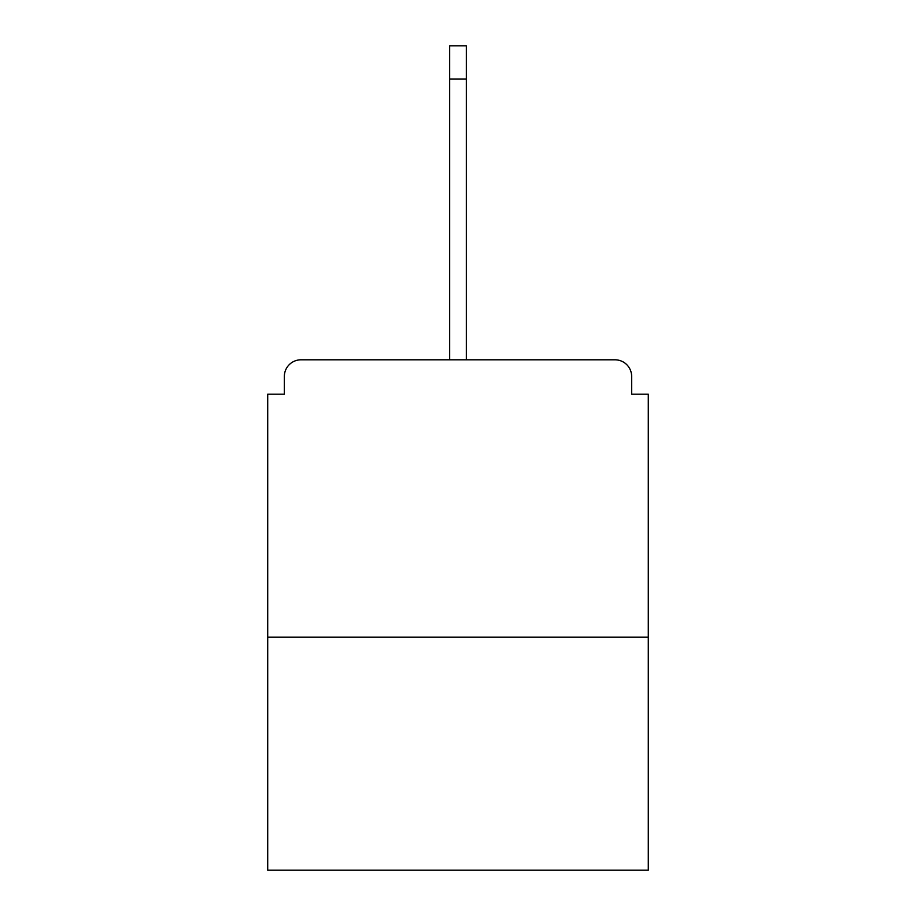<?xml version="1.0" encoding="UTF-8"?>
<svg xmlns="http://www.w3.org/2000/svg" width="916" height="916" viewBox="0 0 916 916"><rect width="100%" height="100%" fill="white"/><g stroke="black" fill="none" stroke-linecap="round" stroke-linejoin="round"><path stroke-width="1.37" d="M631.651 394.201L631.651 376.453L631.651 394.201L648.288 394.201L648.288 870.2L267.712 870.2L267.712 394.201L284.349 394.201L284.349 376.453L284.349 394.201M648.288 637.192L267.712 637.192M631.651 376.453A16.648 16.648 0 0 0 615.002 359.805L300.998 359.805A16.648 16.648 0 0 0 284.349 376.453M615.002 359.805L529.013 359.805L615.002 359.805M386.987 359.805L300.998 359.805L386.987 359.805M449.676 79.085L449.676 45.8L466.324 45.8L466.324 79.085L449.676 79.085L449.676 359.805M466.324 79.085L466.324 359.805"/></g></svg>
